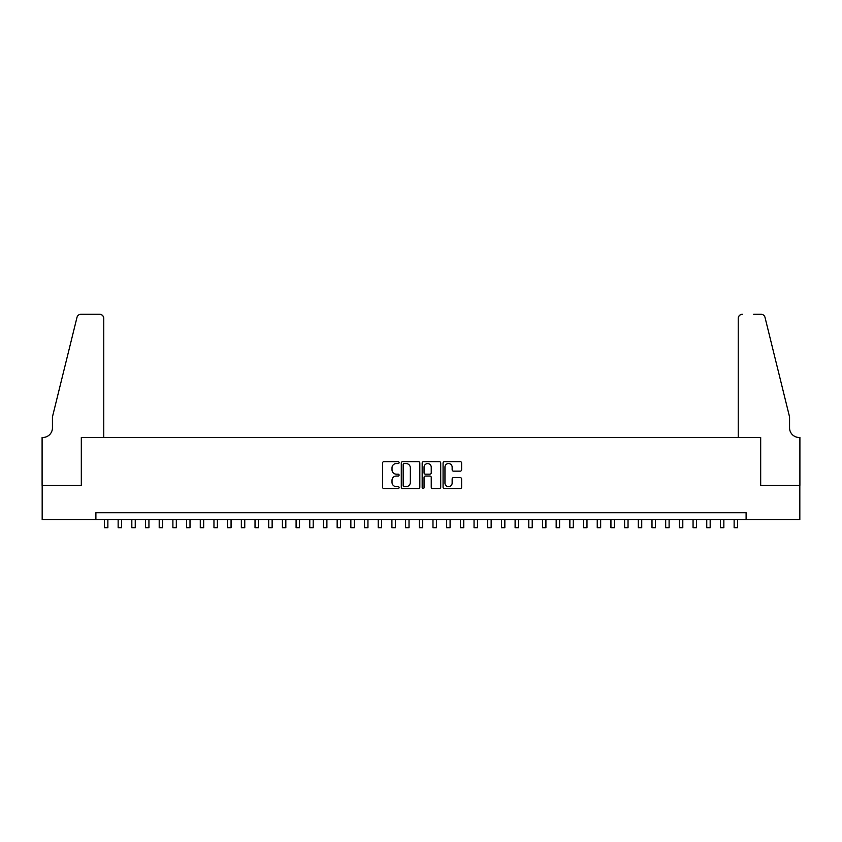 <?xml version="1.0" encoding="UTF-8"?>
<svg xmlns="http://www.w3.org/2000/svg" width="842" height="842" viewBox="0 0 842 842"><rect width="100%" height="100%" fill="white"/><g stroke="black" fill="none" stroke-linecap="round" stroke-linejoin="round"><path stroke-width="1.26" d="M399.097 462.605A0.937 0.937 0 0 0 398.161 461.669L383.878 461.669A1.347 1.347 0 0 0 382.542 463.016L382.542 487.192A1.347 1.347 0 0 0 383.878 488.539L398.161 488.539A0.937 0.937 0 0 0 399.097 487.602A0.937 0.937 0 0 0 398.161 486.655L396.308 486.655A4.305 4.305 0 0 1 392.014 482.361L392.014 480.34A4.305 4.305 0 0 1 396.308 476.046L398.161 476.046A0.937 0.937 0 0 0 399.097 475.109A0.937 0.937 0 0 0 398.161 474.162L396.308 474.162A4.305 4.305 0 0 1 392.014 469.868L392.014 467.847A4.305 4.305 0 0 1 396.308 463.553L398.161 463.553A0.937 0.937 0 0 0 399.097 462.605M460.269 471.141A1.347 1.347 0 0 0 461.616 469.794L461.616 463.016A1.347 1.347 0 0 0 460.269 461.669L444.408 461.669A1.347 1.347 0 0 0 443.071 463.016L443.071 487.192A1.347 1.347 0 0 0 444.408 488.539L460.269 488.539A1.347 1.347 0 0 0 461.616 487.192L461.616 479.003A1.347 1.347 0 0 0 460.269 477.656L453.48 477.656A1.347 1.347 0 0 0 452.143 479.003L452.143 483.066A3.589 3.589 0 0 1 448.544 486.655A3.589 3.589 0 0 1 444.955 483.066L444.955 467.142A3.589 3.589 0 0 1 448.544 463.553A3.589 3.589 0 0 1 452.143 467.142L452.143 469.794A1.347 1.347 0 0 0 453.48 471.141L460.269 471.141M95.893 519.588L42.174 519.588L42.174 485.371L81.527 485.371L81.527 437.461L760.473 437.461L760.473 485.371L799.826 485.371L799.826 519.588L746.107 519.588L746.107 512.746L95.893 512.746L95.893 519.588L746.107 519.588M419.821 463.016A1.347 1.347 0 0 0 418.485 461.669L402.623 461.669A1.347 1.347 0 0 0 401.287 463.016L401.287 487.192A1.347 1.347 0 0 0 402.623 488.539L418.485 488.539A1.347 1.347 0 0 0 419.821 487.192L419.821 463.016M423.515 461.669L439.377 461.669A1.347 1.347 0 0 1 440.713 463.016L440.713 487.192A1.347 1.347 0 0 1 439.377 488.539L432.588 488.539A1.347 1.347 0 0 1 431.241 487.192L431.241 477.393A1.347 1.347 0 0 0 429.904 476.046L425.399 476.046A1.347 1.347 0 0 0 424.052 477.393L424.052 487.602A0.937 0.937 0 0 1 423.116 488.539A0.937 0.937 0 0 1 422.179 487.602L422.179 463.016A1.347 1.347 0 0 1 423.515 461.669M404.107 463.553A0.937 0.937 0 0 0 403.16 464.489L403.16 485.718A0.937 0.937 0 0 0 404.107 486.655L406.055 486.655A4.305 4.305 0 0 0 410.349 482.361L410.349 467.847A4.305 4.305 0 0 0 406.055 463.553L404.107 463.553M431.241 467.215A3.589 3.589 0 0 0 427.652 463.616A3.589 3.589 0 0 0 424.052 467.215L424.052 472.825A1.347 1.347 0 0 0 425.399 474.162L429.904 474.162A1.347 1.347 0 0 0 431.241 472.825L431.241 467.215M104.45 519.588L104.45 527.734L107.871 527.734L107.871 519.588M103.766 437.461L103.766 318.371A4.105 4.105 0 0 0 99.661 314.266L80.979 314.266A4.105 4.105 0 0 0 76.99 317.381L52.436 416.927L52.436 427.883A9.578 9.578 0 0 1 42.858 437.461L42.1 437.461L42.1 485.371L81.316 485.371L81.316 437.461L103.766 437.461L103.766 318.371C103.503 315.897 102.135 314.529 99.661 314.266L88.294 314.266M76.99 317.381C78.032 315.14 78.032 315.14 76.99 317.381C78.032 315.14 78.032 315.14 76.99 317.381M52.436 427.883A9.578 9.578 0 0 1 42.858 437.461M738.234 437.461L738.234 318.371L738.234 437.461L760.684 437.461L760.684 485.371L799.9 485.371L799.9 437.461L799.142 437.461A9.578 9.578 0 0 1 789.564 427.883A9.578 9.578 0 0 0 799.142 437.461M782.039 386.404L765.01 317.381L789.564 416.927L789.564 427.883M753.706 314.266L761.021 314.266A4.105 4.105 0 0 1 765.01 317.381C763.968 315.14 763.968 315.14 765.01 317.381C763.968 315.14 763.968 315.14 765.01 317.381M742.339 314.266A4.105 4.105 0 0 0 738.234 318.371C738.497 315.897 739.865 314.529 742.339 314.266M118.143 519.588L118.143 527.734L121.564 527.734L121.564 519.588M131.826 519.588L131.826 527.734L135.246 527.734L135.246 519.588M145.519 519.588L145.519 527.734L148.939 527.734L148.939 519.588M159.201 519.588L159.201 527.734L162.632 527.734L162.632 519.588M172.894 519.588L172.894 527.734L176.315 527.734L176.315 519.588M186.587 519.588L186.587 527.734L190.008 527.734L190.008 519.588M200.27 519.588L200.27 527.734L203.69 527.734L203.69 519.588M213.963 519.588L213.963 527.734L217.383 527.734L217.383 519.588M227.645 519.588L227.645 527.734L231.066 527.734L231.066 519.588M241.338 519.588L241.338 527.734L244.759 527.734L244.759 519.588M255.021 519.588L255.021 527.734L258.452 527.734L258.452 519.588M268.714 519.588L268.714 527.734L272.134 527.734L272.134 519.588M282.407 519.588L282.407 527.734L285.827 527.734L285.827 519.588M296.089 519.588L296.089 527.734L299.51 527.734L299.51 519.588M309.782 519.588L309.782 527.734L313.203 527.734L313.203 519.588M323.465 519.588L323.465 527.734L326.896 527.734L326.896 519.588M337.158 519.588L337.158 527.734L340.578 527.734L340.578 519.588M350.851 519.588L350.851 527.734L354.272 527.734L354.272 519.588M364.533 519.588L364.533 527.734L367.954 527.734L367.954 519.588M378.226 519.588L378.226 527.734L381.647 527.734L381.647 519.588M391.909 519.588L391.909 527.734L395.33 527.734L395.33 519.588M405.602 519.588L405.602 527.734L409.023 527.734L409.023 519.588M419.284 519.588L419.284 527.734L422.716 527.734L422.716 519.588M432.977 519.588L432.977 527.734L436.398 527.734L436.398 519.588M446.67 519.588L446.67 527.734L450.091 527.734L450.091 519.588M460.353 519.588L460.353 527.734L463.774 527.734L463.774 519.588M474.046 519.588L474.046 527.734L477.467 527.734L477.467 519.588M487.728 519.588L487.728 527.734L491.149 527.734L491.149 519.588M501.422 519.588L501.422 527.734L504.842 527.734L504.842 519.588M515.104 519.588L515.104 527.734L518.535 527.734L518.535 519.588M528.797 519.588L528.797 527.734L532.218 527.734L532.218 519.588M542.49 519.588L542.49 527.734L545.911 527.734L545.911 519.588M556.173 519.588L556.173 527.734L559.593 527.734L559.593 519.588M569.866 519.588L569.866 527.734L573.286 527.734L573.286 519.588M583.548 519.588L583.548 527.734L586.979 527.734L586.979 519.588M597.241 519.588L597.241 527.734L600.662 527.734L600.662 519.588M610.934 519.588L610.934 527.734L614.355 527.734L614.355 519.588M624.617 519.588L624.617 527.734L628.037 527.734L628.037 519.588M638.31 519.588L638.31 527.734L641.73 527.734L641.73 519.588M651.992 519.588L651.992 527.734L655.413 527.734L655.413 519.588M665.685 519.588L665.685 527.734L669.106 527.734L669.106 519.588M679.368 519.588L679.368 527.734L682.799 527.734L682.799 519.588M693.061 519.588L693.061 527.734L696.481 527.734L696.481 519.588M706.754 519.588L706.754 527.734L710.174 527.734L710.174 519.588M720.436 519.588L720.436 527.734L723.857 527.734L723.857 519.588M734.129 519.588L734.129 527.734L737.55 527.734L737.55 519.588"/></g></svg>
